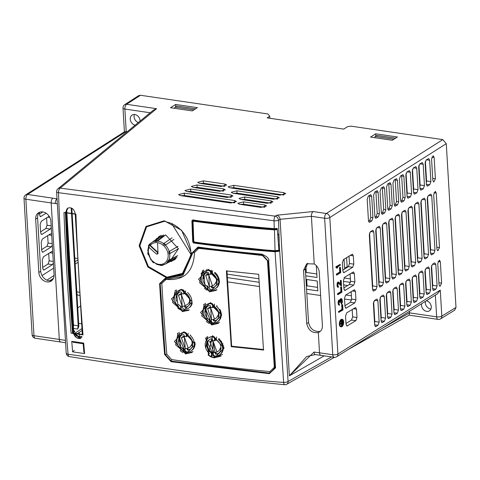 <?xml version="1.0" encoding="UTF-8"?>
<svg xmlns="http://www.w3.org/2000/svg" width="480" height="480" viewBox="0 0 480 480"><rect width="100%" height="100%" fill="white"/><g stroke="black" fill="none" stroke-linecap="round" stroke-linejoin="round"><path stroke-width="0.72" d="M409.464 311.31L409.554 312.864L382.362 328.224M421.638 303.708A5.682 4.554 -122.3 0 0 426.708 311.364A5.682 4.554 -122.3 0 0 429.42 310.83A5.682 4.554 -122.3 0 0 431.022 305.298A5.682 4.554 -122.3 0 0 426.384 300.744M65.34 342.702L35.34 338.25A3.786 1.866 -81.7 0 1 33.978 335.712L25.866 199.218A3.786 1.866 -81.7 0 1 27.57 194.454A3.786 3.048 57.5 0 0 25.746 194.814L124.734 131.646L127.29 131.658M140.034 121.158A5.682 4.554 -122.3 0 0 134.82 114.54A5.682 4.554 -122.3 0 0 132.102 115.074A5.682 4.554 -122.3 0 0 130.506 120.624A5.682 4.554 -122.3 0 0 135.174 125.16M430.536 308.946A5.682 4.554 -122.3 0 0 430.938 308.988A5.682 4.554 57.7 0 1 430.536 308.946A5.682 4.554 57.7 0 1 425.454 301.326A5.682 4.554 -122.3 0 0 430.536 308.946M134.418 114.498A5.682 4.554 -122.3 0 0 138.336 122.556A5.682 4.554 57.7 0 1 134.418 114.498M430.386 251.586L430.638 249.744L427.494 196.794M426.3 182.802L426.552 180.96L425.376 161.22M426.06 291.18L426.312 289.338L425.142 269.598M423.948 255.606L424.2 253.758L421.056 200.814M419.862 186.822L420.114 184.974L418.938 165.24M419.622 295.2L419.874 293.358L418.704 273.618M417.51 259.62L417.762 257.778L414.618 204.834M413.424 190.842L413.676 188.994L412.5 169.254M413.184 299.22L413.436 297.378L412.266 277.638M411.072 263.64L411.324 261.798L408.18 208.854M406.986 194.856L407.238 193.014L406.062 173.274M406.746 303.24L406.998 301.392L405.828 281.652M404.634 267.66L404.886 265.818L401.742 212.868M400.308 307.254L400.56 305.412L399.39 285.672M398.196 271.68L398.448 269.832L395.304 216.888M393.87 311.274L394.122 309.432L392.952 289.692M391.758 275.7L392.01 273.852L388.866 220.908M387.432 315.294L387.684 313.452L386.514 293.712M385.32 279.714L385.572 277.872L382.428 224.928M380.994 319.314L381.246 317.466L380.076 297.726M378.882 283.734L379.134 281.892L375.99 228.948M374.556 323.334L374.814 321.486L373.638 301.746M372.444 287.754L372.696 285.912L369.552 232.962M345.99 323.49L351.492 320.058L352.638 316.878L352.194 309.438M344.934 305.7L350.436 302.268L351.582 299.088L351.138 291.648M343.878 287.91L349.38 284.478L350.526 281.304L350.082 273.864M342.822 270.12L348.324 266.688L349.47 263.514L349.026 256.074M432.498 287.166L432.75 285.318L431.58 265.578M433.38 290.448L435.954 289.134L432.588 288.636M433.506 290.478L432.594 288.768L431.322 267.426L432.474 264.246L434.4 263.04L434.916 262.902L435.828 264.612L437.1 285.96L435.954 289.134M435.354 295.146L436.656 316.854A3.786 1.866 98.3 0 0 438.018 319.392A3.786 3.786 0 0 0 440.55 318.87A3.786 3.036 -121.6 0 0 441.816 316.128L456 307.416L446.274 143.664L442.8 139.626L350.994 126.156L347.55 126.654L343.722 129.108L267.186 117.882L269.736 116.244L267.936 113.97L140.478 95.274L138.642 95.64L124.722 104.664A3.786 3.786 0 0 0 123.006 108.066A3.786 1.284 -3.4 0 0 124.872 109.05A3.786 1.866 -81.7 0 1 126.564 104.292A3.786 3.042 -123 0 0 124.722 104.664M433.836 253.554L434.988 250.38L431.742 195.828L430.83 194.118L428.382 195.462L427.236 198.642L430.482 253.194L431.394 254.904L433.836 253.554L430.47 253.062M429.75 184.77L430.902 181.596L429.63 160.248L428.718 158.538L426.27 159.888L425.124 163.062L426.39 184.41L427.308 186.12L429.75 184.77L426.384 184.278M429.516 293.154L430.662 289.974L429.396 268.632L428.478 266.922L426.036 268.266L424.884 271.44L426.156 292.788L427.068 294.498L429.516 293.154L426.15 292.656M427.404 257.574L428.55 254.4L425.304 199.848L424.392 198.138L421.95 199.482L420.798 202.656L424.044 257.214L424.956 258.918L427.404 257.574L424.032 257.082M423.312 188.79L424.464 185.616L423.192 164.268L422.28 162.558L419.832 163.908L418.686 167.082L419.952 188.43L420.87 190.14L423.312 188.79L419.946 188.298M423.078 297.168L424.224 293.994L422.958 272.646L422.04 270.936L419.598 272.286L418.452 275.46L419.718 296.808L420.63 298.518L423.078 297.168L419.712 296.676M420.966 261.594L422.112 258.414L418.872 203.862L417.954 202.158L415.512 203.502L414.36 206.676L417.606 261.228L418.518 262.938L420.966 261.594L417.594 261.096M416.88 192.81L418.026 189.636L416.754 168.288L415.842 166.578L413.394 167.922L412.248 171.102L413.52 192.444L414.432 194.154L416.88 192.81L413.508 192.318M416.64 301.188L417.786 298.014L416.52 276.666L415.602 274.956L413.16 276.306L412.014 279.48L413.28 300.828L414.192 302.538L416.64 301.188L413.274 300.696M414.528 265.614L415.674 262.434L412.434 207.882L411.516 206.172L409.074 207.522L407.928 210.696L411.168 265.248L412.08 266.958L414.528 265.614L411.156 265.116M410.442 196.83L411.588 193.65L410.316 172.308L409.404 170.598L406.956 171.942L405.81 175.116L407.082 196.464L407.994 198.174L410.442 196.83L407.07 196.332M407.754 306.552L410.202 305.208L411.348 302.034L410.082 280.686L409.164 278.976L406.722 280.32L405.576 283.5L406.842 304.842L407.628 306.522M408.09 269.628L409.236 266.454L405.996 211.902L405.078 210.192L402.636 211.542L401.49 214.716L404.73 269.268L405.642 270.978L408.09 269.628L404.718 269.136M404.004 200.844L405.15 197.67L403.878 176.322L402.966 174.618L400.518 175.962L399.372 179.136L400.644 200.484L401.556 202.194L404.004 200.844L401.826 200.526L402.972 197.352L401.604 175.284M401.316 310.572L403.764 309.228L404.91 306.048L403.644 284.706L402.726 282.996L400.284 284.34L399.138 287.514L400.404 308.862L401.19 310.536M401.652 273.648L402.798 270.474L399.558 215.922L398.64 214.212L396.198 215.556L395.052 218.736L398.292 273.288L399.204 274.998L401.652 273.648L398.28 273.156M397.566 204.864L398.712 201.69L397.44 180.342L396.528 178.632L394.08 179.982L392.934 183.156L394.206 204.504L395.118 206.214L397.566 204.864L395.388 204.546L396.534 201.372L395.166 179.304M394.878 314.592L397.326 313.242L398.472 310.068L397.206 288.72L396.288 287.016L393.846 288.36L392.7 291.534L393.966 312.882L394.752 314.556M395.214 277.668L396.36 274.494L393.12 219.942L392.202 218.232L389.76 219.576L388.614 222.75L391.854 277.302L392.766 279.012L395.214 277.668L391.848 277.17M391.128 208.884L392.274 205.71L391.002 184.362L390.09 182.652L387.642 184.002L386.496 187.176L387.768 208.524L388.68 210.228L391.128 208.884L388.95 208.566L390.096 205.392L388.728 183.324M388.446 318.612L390.888 317.262L392.034 314.088L390.768 292.74L389.85 291.03L387.408 292.38L386.262 295.554L387.528 316.902L388.32 318.576M388.776 281.688L389.922 278.508L386.682 223.956L385.764 222.246L383.322 223.596L382.176 226.77L385.416 281.322L386.328 283.032L388.776 281.688L385.41 281.19M384.69 212.904L385.836 209.724L384.564 188.382L383.652 186.672L381.21 188.016L380.058 191.196L381.33 212.538L382.242 214.248L384.69 212.904L382.512 212.586L383.658 209.406L382.29 187.344M382.008 322.626L384.45 321.282L385.596 318.108L384.33 296.76L383.418 295.05L380.97 296.4L379.824 299.574L381.09 320.922L381.882 322.596M382.338 285.702L383.484 282.528L380.244 227.976L379.326 226.266L376.884 227.616L375.738 230.79L378.978 285.342L379.89 287.052L382.338 285.702L378.972 285.21M378.252 216.924L379.398 213.744L378.132 192.396L377.214 190.692L374.772 192.036L373.62 195.21L374.892 216.558L375.804 218.268L378.252 216.924L376.074 216.6L377.226 213.426L375.852 191.364M375.57 326.646L378.012 325.302L379.158 322.128L377.892 300.78L376.98 299.07L374.532 300.414L373.386 303.594L374.652 324.936L375.444 326.616M375.9 289.722L377.046 286.548L373.806 231.996L372.888 230.286L370.446 231.63L369.3 234.81L372.54 289.362L373.452 291.072L375.9 289.722L372.534 289.23M371.814 220.938L372.96 217.764L371.694 196.416L370.776 194.706L368.334 196.056L367.188 199.23L368.454 220.578L369.366 222.288L371.814 220.938L369.636 220.62L370.788 217.446L369.414 195.378M439.032 284.754L439.968 286.446L441.606 283.146L440.34 261.798L439.404 260.1L437.76 263.406L439.032 284.754M433.674 194.622L436.914 249.174L437.85 250.872L439.494 247.566L436.248 193.014L435.312 191.316L433.674 194.622M431.562 159.042L432.828 180.39L433.764 182.088L435.408 178.782L434.136 157.434L433.2 155.742L431.562 159.042M355.842 320.694L356.988 317.52L356.496 309.216L355.578 307.506L346.698 312.87L345.552 316.05L346.044 324.348L346.956 326.058L355.842 320.694L351.492 320.058M354.786 302.904L355.932 299.73L355.44 291.426L354.522 289.716L345.642 295.086L344.496 298.26L344.988 306.558L345.9 308.268L354.786 302.904L350.436 302.268M353.73 285.114L354.876 281.94L354.378 273.636L353.466 271.932L344.586 277.296L343.434 280.47L343.932 288.774L344.844 290.478L353.73 285.114L349.38 284.478M352.668 267.324L353.814 264.15L353.322 255.852L352.41 254.142L343.524 259.506L342.378 262.68L342.87 270.984L343.788 272.694L352.668 267.324L348.324 266.688M342.282 319.332L341.85 319.266A3.786 1.884 98.5 0 0 341.082 319.452A3.786 1.884 98.5 0 0 339.354 323.484A3.786 1.884 98.5 0 0 340.734 326.76L341.166 326.82A3.786 1.884 98.5 0 0 341.934 326.634A3.786 1.884 98.5 0 0 343.656 322.602A3.786 1.884 98.5 0 0 342.282 319.332A3.786 1.884 98.5 0 0 341.514 319.518A3.786 1.884 98.5 0 0 339.792 323.55A3.786 1.884 98.5 0 0 341.166 326.82M342.636 304.674L341.706 304.92L341.97 309.366L338.604 311.466L338.652 312.36L342.948 310.014L342.636 304.674L342.138 304.98L342.402 309.432L339.036 311.532L339.09 312.42M341.598 298.71L340.692 299.274L340.344 300.57L339.798 299.988L338.976 300.498L338.532 303.084L338.892 304.854L339.594 305.19L338.97 303.27L339.114 301.338L339.852 300.876L340.284 302.448L340.614 302.244L340.746 300.162L341.562 299.502L342.018 301.524L341.658 304.056L342.39 302.058L342.054 299.196L340.908 298.65L339.972 300.078M339.798 299.988L338.544 300.438L338.118 301.932L338.262 304.302L339.258 305.244M339.432 300.828L339.852 302.388L340.284 302.448M341.232 299.556L341.586 301.458L341.226 303.99L341.658 304.056M341.574 286.884L340.65 287.13L340.914 291.576L337.542 293.682L337.596 294.57L338.034 294.636L341.892 292.224L341.574 286.884L341.082 287.196L341.346 291.642L337.98 293.742L338.034 294.636M341.19 280.362L340.776 280.62L341.028 284.772L338.73 282.048L337.908 282.564L337.488 284.058L337.638 286.578L338.202 287.454L338.496 286.656L338.04 286.17L337.914 284.1L338.448 282.996L341.094 285.954L341.508 285.702L341.19 280.362L340.758 280.296L340.344 280.554L340.56 284.178M338.73 282.048L337.476 282.498L337.056 283.992L337.206 286.512L338.202 287.454M338.376 283.044L341.094 285.954M340.416 267.318L339.486 267.564L339.75 272.01L336.384 274.11L336.438 275.004L336.87 275.064L340.734 272.652L340.416 267.318L339.924 267.624L340.188 272.076L336.816 274.176L336.87 275.064M340.236 264.354L335.94 266.7L335.994 267.588L337.056 268.182L337.716 267.774L337.086 267.246L340.29 265.242L340.236 264.354L336.378 266.766L336.426 267.654L337.056 268.182M341.01 326.388A3.408 1.692 98.5 0 0 341.478 326.214A3.408 1.692 98.5 0 0 343.008 322.89M343.002 321.636A3.408 1.692 98.5 0 0 342.006 319.698M341.766 320.406L341.712 322.896L340.296 323.784L340.32 324.138L341.736 323.256L342.066 325.506L341.766 320.406L341.142 320.46L341.28 322.836L339.978 323.646M341.322 323.514L341.442 325.56L341.874 325.626M342.402 320.994L342.396 324.318L342.402 320.994L341.802 321.03M343.038 321.642L342.444 321.678L342.846 321.762L342.918 322.944L342.846 321.762M324.228 355.836L289.374 375.846L314.052 352.068L319.518 352.806L318.312 332.532A8.838 7.086 -122.3 0 0 319.512 331.956A8.838 7.086 -122.3 0 0 322.404 325.602L319.23 272.232A8.838 7.086 -122.3 0 0 314.238 263.97L311.406 216.312L324.642 218.25A3.786 1.284 -3.4 0 0 329.808 217.53L337.914 354.024A3.786 3.03 58 0 1 336.666 356.748L437.43 293.85L440.274 290.124L441.816 316.128A3.786 1.284 176.6 0 1 436.656 316.854L409.554 312.864L409.164 315.102L348.324 349.476M66.204 353.16A3.786 3.786 0 0 0 69.426 356.592L69.426 356.592A3.786 1.866 -81.7 0 1 68.076 354.24A3.786 1.452 175.2 0 1 66.204 353.16L56.616 191.808A3.786 1.11 -2.1 0 0 58.482 192.696L274.038 220.782A3.786 1.122 -1.6 0 0 278.496 220.23L279.33 244.26L278.568 245.82L278.946 251.28L275.076 251.742L283.644 382.41C219.852 378.024 128.25 362.586 68.076 354.24C63.834 304.53 60.636 250.686 58.482 192.696A3.786 1.866 -81.7 0 1 60.18 188.124L275.106 216.144L276.684 215.22L313.098 211.554L326.334 213.492A3.786 1.866 98.3 0 0 324.642 218.25L332.748 354.744A3.786 1.866 98.3 0 0 334.116 357.282A3.786 3.786 0 0 0 336.666 356.748M456 307.416L454.734 310.158L440.55 318.87M175.644 104.448L197.388 107.64L192.288 110.91L170.544 107.724L175.644 104.448L175.782 106.686M375.684 133.8L397.428 136.986L392.322 140.262L370.584 137.07L375.684 133.8L375.816 136.038M230.796 202.986L236.484 201.528L234.624 200.532L184.272 193.146L178.584 194.604L180.444 195.6L230.796 202.986M240.114 204.354L243.66 204.21L243.516 201.84L237.828 203.298L239.694 204.294L260.898 207.402L266.586 205.944L264.72 204.948L264.852 207.156M243.516 201.84L264.72 204.948M244.668 196.98L271.098 200.862L272.964 201.852L267.27 203.31L240.846 199.434L238.98 198.444L244.668 196.98L244.812 199.356L241.266 199.5M227.328 197.454L186.822 191.508L184.956 190.518L190.65 189.054L231.156 195L233.022 195.99L227.328 197.454M219.594 191.292L193.2 187.422L191.334 186.426L197.028 184.968L223.416 188.838L225.282 189.834L219.594 191.292M233.484 193.332L237.03 193.188L236.886 190.818L231.198 192.276L233.064 193.272L273.648 199.224L279.342 197.76L277.476 196.77L277.608 198.978M236.886 190.818L277.476 196.77M220.968 186.468L199.578 183.33L197.712 182.34L203.406 180.876L224.796 184.014L226.662 185.01L220.968 186.468M233.76 185.334L283.854 192.684L285.72 193.674L280.026 195.132L229.932 187.788L228.066 186.792L233.76 185.334L233.898 187.704L230.358 187.848M387.126 303.978L386.76 303.924M80.184 306.3L77.754 307.824M174.624 259.242A14.142 11.34 -122.3 0 0 175.602 258.972M160.782 235.506A14.142 11.34 -122.3 0 0 160.122 236.268M174.786 259.734A14.142 11.34 57.7 0 1 172.044 260.574M157.812 238.02A14.142 11.34 57.7 0 1 159.606 236.028M170.442 261.402A14.898 11.946 -122.3 0 0 172.02 261.318M156.798 238.278A14.898 11.946 -122.3 0 0 156.378 239.112M164.454 221.286L171.534 223.416L191.13 254.808L182.508 273.39L166.956 277.206L148.404 266.532L139.878 245.664L146.586 226.866L164.454 221.286A0.756 0.366 98.4 0 1 164.226 220.764L181.62 230.304L191.502 253.368L183.258 273.6L166.806 277.938L147.846 267.03L139.122 245.694L145.968 226.47L164.226 220.764M314.052 352.068A3.786 1.674 96.8 0 0 315.312 354.594L306.624 356.544L289.374 375.846L280.074 219.306L278.496 220.23A3.786 2.94 -120.3 0 0 275.106 216.144A3.786 1.272 93.9 0 0 274.038 220.782L274.266 228.654L277.236 228.45L276.726 228.858L277.236 228.45L277.686 233.934L278.76 234.774L279.174 241.56M278.34 250.722L275.22 251.112L275.076 251.742C250.098 249.96 222.948 247.038 193.632 242.994L192.714 241.914A1637.514 776.232 -82.2 0 1 191.91 220.746L192.774 219.906C210.354 222.678 237.522 225.594 274.266 228.654L274.404 229.008L276.726 228.858M83.316 343.668L83.7 343.092A1637.514 806.124 98.3 0 0 84.606 353.604L72.642 351.852A1637.514 806.508 -81.7 0 1 71.742 341.34L73.53 342.228M171.102 361.704L164.616 354.474A1637.514 799.398 -81.8 0 1 159.612 283.644L165.486 278.07L182.64 274.734L192.27 252.744L198 247.014C214.494 249.384 235.776 251.766 261.84 254.166C267.264 256.548 269.55 258.9 268.698 261.234L275.55 367.848L269.346 373.68L171.102 361.704L171.18 361.116L165.186 354.462L160.182 283.638L165.6 278.502L183.054 275.112L192.84 252.744L198.132 247.464C214.632 249.834 235.92 252.216 261.996 254.616L267.612 260.544L274.452 367.068L273.738 369.792M63.972 212.52L75.93 214.272A1637.514 806.124 98.3 0 0 83.022 334.902L71.064 333.144A1637.514 806.508 -81.7 0 1 63.972 212.52A1.26 0.384 -2.1 0 0 65.7 212.328L67.302 208.434M80.436 338.52L72.786 332.856L65.7 212.328L66.306 211.944L73.464 332.43A5.682 4.554 -122.3 0 0 80.046 338.472M67.212 208.722A5.682 4.554 -122.3 0 0 66.306 211.944M79.392 338.532L81.87 336.972M77.382 338.112L80.148 336.366L82.014 336.636M74.262 350.382L72.642 351.852M83.892 352.266L83.16 343.734L73.17 342.276M84.048 351.816L84.606 353.604M214.908 339.708L217.44 340.644M211.02 340.848L212.448 340.014M220.944 347.13L218.898 350.802L217.482 351.696M213.264 306.852L218.358 312.144L218.514 314.508L216.45 317.898L214.968 318.834M211.32 273.612L216.366 278.946L216.498 281.328L214.32 284.79M187.002 335.916A6.312 5.064 57.7 0 1 187.404 336.048A6.312 5.064 -122.3 0 1 190.314 338.136L191.982 341.25L192.168 343.596L190.188 346.938M183.558 351.384L187.602 352.794L192.222 352.248M179.148 332.37L181.02 349.53M176.334 289.836L178.11 307.416M181.146 306.15A2.022 1.62 57.7 0 1 181.314 307.662L180.84 309.318L184.434 310.494L189.246 309.864M211.92 355.188L216.258 356.694L220.806 356.16M207.696 336.342L205.74 347.988M209.79 322.53L213.738 323.832L218.448 323.232M205.452 303.294L207.174 320.688M207.774 289.476L211.608 290.724L216.474 290.052M203.598 270.006L205.116 287.61M222.918 343.716L222.504 343.974M221.52 341.298L221.22 341.49M223.65 345.714L223.086 346.068M216.534 339.648L216.03 339.966M216.33 338.088L215.19 338.808M223.95 347.022L223.248 347.466M220.938 348.924L220.308 349.32M214.65 340.836L214.548 339.09A2.022 1.62 -122.3 0 0 212.532 336.924L213.168 336.522A2.022 1.62 57.7 0 1 215.184 338.688L215.286 340.434L214.65 340.836A6.312 5.064 -122.3 0 0 213.558 340.56A6.312 5.064 -122.3 0 0 212.478 340.518L212.4 339.288A0.504 0.402 57.7 0 0 211.842 338.748A8.208 6.582 57.7 0 0 209.526 339.546A8.208 6.582 57.7 0 0 210.618 352.53L211.254 352.128A8.208 6.582 57.7 0 1 209.856 339.36M213.912 352.638L216.984 352.014L212.988 340.914L209.922 341.538L213.912 352.638M218.598 353.214A8.208 6.582 57.7 0 1 216.612 353.826A0.504 0.402 -122.3 0 1 216.054 353.286L216.006 352.506M216.648 336.978L216.336 338.07A2.022 1.62 -122.3 0 0 217.2 340.446A8.208 6.582 57.7 0 1 218.286 353.43A8.208 6.582 57.7 0 1 215.976 354.228A0.504 0.402 57.7 0 1 215.412 353.688L215.352 352.656M213.186 352.518L213.27 353.886A2.022 1.62 -122.3 0 0 215.286 356.052A10.098 8.1 -122.3 0 0 219.3 355.032L219.936 354.63A10.098 8.1 -122.3 0 0 219.072 339.048L219.246 338.778M213.168 336.522A10.098 8.1 -122.3 0 0 209.154 337.542L208.518 337.944A10.098 8.1 -122.3 0 0 209.382 353.526L208.53 354.84L206.532 337.008M211.11 356.49L211.644 356.154L212.118 354.504A2.022 1.62 57.7 0 0 211.254 352.128M212.532 336.924A10.098 8.1 -122.3 0 0 208.518 337.944M209.064 355.29A11.994 9.618 -122.3 0 0 211.002 356.556L211.482 354.906A2.022 1.62 -122.3 0 0 210.618 352.53M219.3 355.032A10.098 8.1 -122.3 0 0 218.436 339.45L219 338.568M211.002 356.556L214.728 357.66L221.028 356.154M204.426 303.858L201.726 315.9L212.208 324.798L218.358 323.4M202.74 270.462L199.632 282.6L210.078 291.696L216.06 290.412M175.482 290.286L172.53 302.328L182.904 311.466L188.67 310.32M226.746 270.714L231.57 346.41L263.79 349.752M178.104 332.94L175.644 344.868L186.072 353.76L192.036 352.482M182.748 347.784A8.208 6.582 -122.3 0 0 182.988 347.976A2.022 1.62 57.7 0 1 183.852 350.352L183.378 352.008L182.736 352.41A11.994 9.618 57.7 0 1 180.264 350.7L181.116 349.38A10.098 8.1 57.7 0 1 180.252 333.798A10.098 8.1 57.7 0 1 184.266 332.778L184.902 332.376A2.022 1.62 57.7 0 1 186.918 334.542L187.02 336.288L186.384 336.69L186.282 334.944A2.022 1.62 -122.3 0 0 184.266 332.778M187.746 348.456L187.77 348.834A0.756 0.606 -122.3 0 0 188.64 349.638A8.208 6.582 -122.3 0 0 190.332 349.068M194.874 342.252A10.098 8.1 57.7 0 1 191.67 350.478L191.034 350.88A10.098 8.1 57.7 0 1 187.02 351.906A2.022 1.62 -122.3 0 1 185.004 349.74L184.944 348.708M181.59 335.214A8.208 6.582 -122.3 0 0 179.304 341.742M180.252 333.798L180.888 333.396A10.098 8.1 57.7 0 1 184.902 332.376M188.64 349.638L187.998 350.04A8.208 6.582 -122.3 0 0 190.02 349.284A8.208 6.582 -122.3 0 0 188.934 336.3A2.022 1.62 -122.3 0 1 188.07 333.924L188.25 333.306M187.998 350.04A0.756 0.606 57.7 0 1 187.128 349.236L187.098 348.678M190.422 334.908L190.17 335.304A10.098 8.1 57.7 0 1 191.034 350.88M186.384 336.69A6.312 5.064 57.7 0 0 185.292 336.414A6.312 5.064 57.7 0 0 184.212 336.372L184.152 335.448A0.756 0.606 57.7 0 0 183.282 334.638A8.208 6.582 -122.3 0 0 181.26 335.4A8.208 6.582 -122.3 0 0 182.352 348.384L182.988 347.976M182.736 352.41L183.216 350.76A2.022 1.62 -122.3 0 0 182.352 348.384M190.17 335.304L190.572 335.046M184.338 337.014L181.314 337.608L185.256 348.738L188.274 348.144L184.338 337.014M184.182 335.934L182.304 336.984M208.506 273.672L207.612 274.098M210.48 306.876A6.312 5.064 -122.3 0 0 209.586 307.302L208.512 307.98M185.472 305.622L187.494 304.344A6.312 5.064 -122.3 0 0 189.522 300.972A6.312 5.064 -122.3 0 0 189.384 298.602A6.312 5.064 -122.3 0 0 184.866 293.352A6.312 5.064 -122.3 0 0 184.464 293.22M181.65 293.244A6.312 5.064 -122.3 0 0 180.756 293.664L178.392 295.158L182.172 306.39L185.208 305.79L181.428 294.558L178.392 295.158M212.388 271.668L211.248 272.388M216.99 282.516L215.844 283.242M217.02 280.998L216.498 281.328M212.592 273.234L211.776 273.75M210.702 274.428L210.6 272.682A2.022 1.62 -122.3 0 0 208.584 270.51L209.226 270.108A2.022 1.62 57.7 0 1 211.236 272.28L211.344 274.026L210.702 274.428A6.312 5.064 -122.3 0 0 209.61 274.146A6.312 5.064 -122.3 0 0 208.53 274.11L208.458 272.874A0.504 0.402 57.7 0 0 207.894 272.334A8.208 6.582 57.7 0 0 205.584 273.138A8.208 6.582 57.7 0 0 206.67 286.116L207.15 285.816M209.388 286.59L212.478 285.954L208.74 274.698L205.65 275.334L209.388 286.59L208.764 274.692L209.412 286.59M210.672 307.926L207.594 308.556L211.458 319.734L214.536 319.104L210.672 307.926M212.676 307.632L212.574 305.886A2.022 1.62 -122.3 0 0 210.558 303.72L211.194 303.312A2.022 1.62 57.7 0 1 213.21 305.484L213.318 307.23L212.676 307.632A6.312 5.064 -122.3 0 0 211.584 307.356A6.312 5.064 -122.3 0 0 210.504 307.314L210.432 306.084A0.504 0.402 57.7 0 0 209.868 305.544A8.208 6.582 57.7 0 0 207.558 306.342A8.208 6.582 57.7 0 0 208.644 319.32L209.214 318.966M214.596 304.056L214.362 304.866A2.022 1.62 -122.3 0 0 215.226 307.242A8.208 6.582 57.7 0 1 216.318 320.22A8.208 6.582 57.7 0 1 214.002 321.024A0.504 0.402 57.7 0 1 213.438 320.484L213.39 319.632M211.242 319.716L211.296 320.682A2.022 1.62 -122.3 0 0 213.312 322.848A10.098 8.1 -122.3 0 0 217.326 321.822A10.098 8.1 -122.3 0 0 216.462 306.24L216.84 305.652M210.558 303.72A10.098 8.1 -122.3 0 0 206.544 304.74A10.098 8.1 -122.3 0 0 207.408 320.322L206.562 321.642A11.994 9.618 -122.3 0 0 209.034 323.352L209.508 321.696A2.022 1.62 -122.3 0 0 208.644 319.32M216.63 320.01A8.208 6.582 57.7 0 1 214.638 320.622A0.504 0.402 -122.3 0 1 214.08 320.082L214.038 319.404M217.326 321.822L217.962 321.42A10.098 8.1 -122.3 0 0 219.87 309.33M205.524 312.102A8.208 6.582 57.7 0 1 207.882 306.15M211.194 303.312A10.098 8.1 -122.3 0 0 207.18 304.338L206.544 304.74M209.034 323.352L209.67 322.95L210.144 321.294A2.022 1.62 57.7 0 0 209.514 319.128M216.462 306.24L217.074 305.856M218.436 339.45L219.072 339.048M181.728 290.082A2.022 1.62 -122.3 0 1 183.744 292.254L183.846 294L184.488 293.598L184.38 291.846A2.022 1.62 57.7 0 0 182.37 289.68A10.098 8.1 57.7 0 0 178.35 290.706L177.714 291.108A10.098 8.1 57.7 0 1 181.728 290.082L182.37 289.68M183.846 294A6.312 5.064 -122.3 0 0 182.754 293.718A6.312 5.064 -122.3 0 0 181.674 293.682L181.62 292.752A0.756 0.606 57.7 0 0 180.75 291.948A8.208 6.582 -122.3 0 0 178.728 292.71A8.208 6.582 -122.3 0 0 176.634 301.338M184.566 306.126L184.59 306.54A0.756 0.606 57.7 0 0 185.46 307.35A8.208 6.582 -122.3 0 0 187.488 306.588A8.208 6.582 -122.3 0 0 186.396 293.61A2.022 1.62 -122.3 0 1 185.532 291.234L185.622 290.922M187.686 292.524L187.632 292.608A10.098 8.1 57.7 0 1 188.496 308.19A10.098 8.1 57.7 0 1 184.482 309.216A2.022 1.62 -122.3 0 1 182.466 307.044L182.43 306.426M178.5 304.44A8.208 6.582 -122.3 0 0 179.814 305.688L179.964 305.598M177.714 291.108A10.098 8.1 57.7 0 0 178.578 306.69L177.732 308.01A11.994 9.618 -122.3 0 0 180.204 309.714L180.678 308.064A2.022 1.62 -122.3 0 0 179.814 305.688M185.208 305.796L185.232 306.138A0.756 0.606 -122.3 0 0 186.102 306.948A8.208 6.582 -122.3 0 0 187.8 306.378M192.24 303.174A10.098 8.1 57.7 0 1 189.132 307.788L188.496 308.19M179.052 292.518A8.208 6.582 -122.3 0 0 176.676 297.294M180.84 309.318L180.204 309.714M184.386 291.966L185.526 291.246M188.898 302.868L190.134 302.082M189.522 300.972L190.164 300.564M189.384 298.602L189.726 298.38M184.866 293.352L185.736 292.806M212.652 270.744L212.388 271.662A2.022 1.62 -122.3 0 0 213.252 274.038A8.208 6.582 57.7 0 1 214.344 287.016A8.208 6.582 57.7 0 1 212.028 287.82A0.504 0.402 57.7 0 1 211.47 287.28L211.416 286.446M209.268 286.578L209.322 287.472A2.022 1.62 -122.3 0 0 211.338 289.644A10.098 8.1 -122.3 0 0 215.352 288.618A10.098 8.1 -122.3 0 0 214.488 273.036L214.926 272.364M208.584 270.51A10.098 8.1 -122.3 0 0 204.57 271.536A10.098 8.1 -122.3 0 0 205.434 287.118L204.588 288.438A11.994 9.618 -122.3 0 0 207.06 290.148L207.534 288.492A2.022 1.62 -122.3 0 0 206.67 286.116M214.656 286.806A8.208 6.582 57.7 0 1 212.67 287.412A0.504 0.402 -122.3 0 1 212.106 286.872L212.064 286.194M215.352 288.618L215.994 288.216A10.098 8.1 -122.3 0 0 215.13 272.634L215.166 272.58M203.544 278.82A8.208 6.582 57.7 0 1 205.908 272.946M209.226 270.108A10.098 8.1 -122.3 0 0 205.212 271.134L204.57 271.536M207.06 290.148L207.696 289.74L208.176 288.09A2.022 1.62 57.7 0 0 207.702 286.098M214.488 273.036L215.13 272.634M214.356 304.878L213.216 305.598M214.56 306.444L213.708 306.984M221.58 314.07L221.274 314.262M218.964 315.72L217.884 316.404M218.994 314.202L218.514 314.508M187.404 336.048L188.268 335.502M186.924 334.656L188.064 333.936M191.574 345.468L192.672 344.778M192.168 343.596L192.702 343.26M231.738 346.206L263.46 349.506M231.648 346.362L226.92 270.6M164.616 354.474L166.818 354.18M196.44 248.754L198.828 248.298L262.548 255.438M261.84 254.166L268.254 261.108L275.106 367.71L269.346 373.68M171.696 359.586L171.18 361.116L269.61 373.104L269.976 371.556M275.55 367.848L274.452 367.068M163.62 279.75L183.384 276.468M278.46 250.74L278.946 251.28M79.026 323.418L81.468 323.778M307.71 263.25L305.376 269.142L308.544 322.506C310.056 328.824 313.824 331.8 319.854 331.44A8.838 7.086 -122.3 0 0 320.406 331.26M318.312 332.532C312.294 333.324 308.436 330.366 306.726 323.658L303.552 270.294L306.726 263.76L314.238 263.97M442.8 139.626L326.334 213.492A3.786 3.018 57.6 0 1 329.808 217.53L446.274 143.664M279.276 244.404L288.078 381.486A3.786 1.44 174.7 0 1 283.644 382.41A3.786 1.272 94 0 0 284.64 384.726A3.786 3.786 0 0 0 286.77 384.246A3.786 2.952 -119.5 0 0 288.078 381.486L331.578 356.91M275.22 251.112C250.272 249.33 223.152 246.42 193.854 242.37L193.392 241.83L192.606 220.674L193.044 220.242C210.63 223.014 237.768 225.924 274.47 228.978M191.91 220.746L192.606 220.674L193.044 220.242L192.774 219.906M193.632 242.994L193.854 242.37M193.392 241.83L192.72 241.914M279.33 244.26L278.484 244.554M277.728 234.42L278.76 234.774M140.478 95.274L126.564 104.292L156.582 108.696L60.18 188.124A3.786 3.216 -129.5 0 0 57.996 188.748A3.786 3.786 0 0 0 56.616 191.808M156.582 108.696L153.498 110.064L57.996 188.748M73.488 332.706L74.808 331.638L73.632 330.102L66.504 210.12M74.022 331.518L74.808 331.638L74.394 331.788M73.752 333.966L81.852 328.662M71.844 208.41L78.858 326.46L77.658 329.076L78.198 325.812L71.202 208.11M66.69 209.604L73.554 325.128L78.198 325.812M73.476 327.522L73.554 325.128M57.066 203.772L51.192 202.932L59.298 339.426L33.978 335.712A3.786 1.284 176.6 0 1 32.112 334.728A3.786 3.786 0 0 0 35.34 338.25M50.886 221.346A8.838 7.086 -122.3 0 0 46.38 213.402A8.838 7.086 -122.3 0 0 38.556 212.754A8.838 7.086 -122.3 0 0 35.664 219.108L38.832 272.478A8.838 7.086 -122.3 0 0 43.338 280.422A8.838 7.086 -122.3 0 0 51.162 281.07A8.838 7.086 -122.3 0 0 54.054 274.71L50.886 221.346M39.576 212.244A8.838 7.086 -122.3 0 0 37.578 217.902L40.746 271.272A8.838 7.086 -122.3 0 0 52.056 280.368M42.018 275.574L53.664 268.14M74.796 258.06L77.232 258.414M46.938 280.146L54.066 275.478M75.018 261.762L77.328 260.244M52.302 245.19L51.318 246.864L43.098 252.108L42.594 252.252L41.694 250.542L41.202 242.244L42.324 239.064L50.544 233.814L51.648 234.162M51.246 227.4L50.262 229.074L42.042 234.318L41.538 234.462L40.638 232.752L40.146 224.454L41.268 221.274L49.14 216.252M46.14 213.24L40.482 216.672L39.582 214.968L39.426 212.394M53.358 262.98L52.38 264.648L44.154 269.898L43.65 270.042L42.75 268.332L42.258 260.028L43.38 256.854L51.6 251.604L52.704 251.952M47.658 235.662L48.096 243.048L52.212 243.648M41.64 249.624L46.974 246.222L48.096 243.048M46.602 217.872L47.04 225.258L51.15 225.858M40.584 231.84L45.918 228.438L47.04 225.258M42.84 211.932L39.528 214.05M48.714 253.446L49.152 260.832L53.268 261.438M42.696 267.414L48.03 264.012L49.152 260.832M269.736 116.244L269.856 118.272M49.764 280.764L53.454 278.346M75.156 264.132L77.46 262.626M74.442 335.484L81.996 330.534M180.87 195.66L184.416 195.516L234.336 202.842M243.66 204.21L264.438 207.258M187.248 191.574L190.788 191.43L230.874 197.31M244.812 199.356L270.816 203.172M200.004 183.396L203.544 183.252L224.514 186.324M233.898 187.704L283.572 194.988M193.626 187.482L197.166 187.338L223.134 191.148M237.03 193.188L277.194 199.08M400.746 201.204L401.826 200.526M394.308 205.218L395.388 204.546M387.87 209.238L388.95 208.566M381.432 213.258L382.512 212.586M374.994 217.278L376.074 216.6M368.556 221.298L369.636 220.62M341.532 319.872A3.408 1.692 -81.5 0 1 342.228 319.704A3.408 1.692 -81.5 0 1 343.464 322.65A3.408 1.692 -81.5 0 1 341.916 326.28A3.408 1.692 -81.5 0 1 341.22 326.448A3.408 1.692 -81.5 0 1 339.984 323.502A3.408 1.692 -81.5 0 1 341.532 319.872M339.984 324.09L340.32 324.138M339.978 323.736L340.296 323.784M341.28 322.836L341.712 322.896M341.142 320.46L341.574 320.526M341.994 324.258L342.396 324.318M341.802 321.054L342.21 321.114M342.516 322.884L342.918 322.944M338.604 311.466L339.036 311.532M341.97 309.366L342.402 309.432M341.706 304.92L342.138 304.98M341.184 303.246L341.616 303.312M341.34 302.994L341.772 303.06M341.484 302.598L341.916 302.664M341.55 302.25L341.982 302.316M341.586 301.458L342.018 301.524M341.532 300.57L341.97 300.63M341.406 299.88L341.844 299.94M341.31 299.634L341.742 299.7M339.816 301.794L340.248 301.86M339.6 301.008L340.032 301.074M339.456 300.816L339.852 300.876M338.46 304.794L338.892 304.854M338.262 304.302L338.694 304.368M338.118 303.318L338.55 303.378M338.1 303.018L338.532 303.084M338.118 301.932L338.556 301.992M338.25 301.236L338.682 301.296M338.544 300.438L338.976 300.498M338.862 300.084L339.294 300.15M339.03 299.982L339.462 300.042M340.032 299.658L340.464 299.724M340.26 299.208L340.692 299.274M340.578 298.86L341.016 298.92M340.908 298.65L341.34 298.716M337.542 293.682L337.98 293.742M340.914 291.576L341.346 291.642M340.65 287.13L341.082 287.196M338.394 283.032L338.796 283.086M337.404 287.004L337.836 287.07M337.206 286.512L337.638 286.578M337.062 285.528L337.494 285.594M337.026 284.934L337.458 285M337.056 283.992L337.488 284.058M337.182 283.296L337.62 283.362M337.476 282.498L337.908 282.564M337.8 282.144L338.232 282.21M337.962 282.042L338.394 282.108M340.344 280.554L340.776 280.62M336.384 274.11L336.816 274.176M339.75 272.01L340.188 272.076M339.486 267.564L339.924 267.624M335.94 266.7L336.378 266.766M335.994 267.588L336.426 267.654M81.018 338.1L73.164 332.544A1635.498 805.488 -81.7 0 1 66.084 212.16L67.926 208.092M222.594 354.42L214.65 357.576L205.398 337.956M193.008 351.582L186.042 353.682L177.378 333.48M219.66 322.134L212.136 324.756L203.676 304.416M216.948 289.662L210.006 291.69L199.626 282.726L202.542 270.582M189.216 309.894L182.88 311.436L172.554 302.418L175.332 290.376M263.532 349.668L231.444 346.338L226.656 271.344M155.94 239.442L165.792 235.032L178.458 248.736L169.536 261.87M213.3 340.608L209.412 341.922M210.984 307.662L207.306 308.754M209.058 274.47L205.644 275.34L207.612 274.092M181.788 294.306L178.452 295.122M184.692 336.714L181.062 337.782M75.228 213.948L82.308 334.428L72.528 332.994A1636.758 806.106 -81.7 0 1 65.442 212.514L75.228 213.948M213.018 340.938L212.82 352.404L215.046 352.692L213.018 340.938M210.696 307.938L211.482 319.752L210.696 307.938M181.434 294.558L182.178 306.396L181.434 294.558M184.344 337.038L185.268 348.762L184.344 337.038M161.826 283.47A1636.254 798.57 98.2 0 0 166.824 354.264L171.588 359.568C207.918 365.004 240.708 369 269.952 371.556L274.314 367.266L267.468 260.7L262.5 255.522L198.696 248.376L194.49 252.576C193.512 271.962 184.056 280.902 166.134 279.384L161.826 283.47M183.948 331.746L195.228 344.364L185.7 354.03L174.414 341.424L183.948 331.746M210.36 302.61L221.706 315.192L211.854 325.056L200.55 312.456L210.36 302.61M208.494 269.322L219.702 281.982L209.718 291.936L198.552 279.252L208.494 269.322M181.116 289.218L192.228 301.938L182.532 311.718L171.414 299.004L181.116 289.218M226.404 270.96L258.672 274.29L263.502 350.028L231.234 346.68L226.404 270.96M214.374 357.936L210.702 356.796L208.158 355.134L212.622 335.652L224.094 348.156L214.374 357.936M414.996 217.374L415.362 217.428L415.494 219.834L415.14 219.78M348.102 266.826L347.154 266.688L346.614 257.58M418.68 166.746L419.034 166.8M428.832 219.408L428.466 219.354M422.1 218.418L421.734 218.364M402.174 220.2L401.808 220.146M395.442 219.21L395.076 219.156M212.04 271.89L211.608 271.824L211.512 270.174M227.094 274.098L258.894 278.766M317.604 287.376L307.062 285.828L306.684 279.492M316.812 273.978L306.264 272.43L305.88 265.914M350.304 292.176L351.18 292.302M386.376 297.468L386.742 297.522M393.108 298.452L393.474 298.506M406.152 287.082L405.786 287.028M372.474 282.144L372.108 282.09M350.382 278.904L343.98 277.962M345.528 268.434L344.598 268.296L344.058 259.176M425.124 162.432L425.454 162.48M418.686 166.506L419.016 166.554M402.384 223.704L402.018 223.65M395.646 222.714L395.28 222.66M388.758 225.228L389.124 225.282M395.496 226.218L395.862 226.272M402.228 227.208L402.594 227.262M418.8 168.978L419.166 169.032M412.32 172.26L412.686 172.314M419.052 173.244L419.418 173.298M422.31 221.922L421.944 221.868M415.572 220.932L415.206 220.884M422.562 226.194L422.196 226.14M415.824 225.204L415.458 225.15M316.314 265.662L317.016 277.482L305.772 275.832M406.356 290.586L405.99 290.532M399.624 289.602L399.258 289.548M372.684 285.648L372.318 285.594M350.472 282.39L343.488 281.364M431.826 269.754L431.46 269.7M343.704 284.922L347.724 285.51M392.73 292.116L393.096 292.17M399.468 293.106L399.834 293.16M351.384 295.806L345.792 294.984M200.442 277.896L201.246 278.01M227.502 281.862L259.308 286.53M306.822 293.502L320.616 295.524M344.538 299.034L351.546 300.06M373.374 303.264L373.734 303.318M206.82 269.25L206.886 270.378M207.018 272.508L207.126 274.404M259.08 282.264L227.274 277.596M305.988 279.39L317.232 281.04L317.814 290.88L306.57 289.23M424.938 272.268L425.304 272.322M431.67 273.258L432.036 273.312M202.308 273.936L201.042 273.75M203.634 269.988L203.76 272.142M211.608 271.824L211.218 272.076M307.062 285.828L306.39 286.254M379.824 299.61L380.172 299.388M386.484 299.268L386.85 299.322M393.216 300.258L393.582 300.312M201.21 273.312L203.736 271.722M428.61 221.754L428.976 221.808M419.094 167.862L418.722 167.688M425.742 173.49A2.526 1.242 98.3 0 0 426.156 174.33M425.742 167.316A2.526 1.242 98.3 0 0 425.454 168.594M422.316 228.168L422.682 228.222M415.68 228.834L416.028 228.612M306.264 272.43L305.598 272.85M380.076 303.876L380.43 303.654M386.736 303.54L387.102 303.594M174.504 108.3L175.158 107.082L193.962 109.836M195.6 108.786L176.82 106.032L175.158 107.082M395.634 138.138L376.854 135.378L375.198 136.428L393.996 139.188M374.544 137.652L375.198 136.428M347.154 266.688L344.598 268.296M429.126 230.418A2.526 1.242 98.3 0 0 429.54 231.252M429.12 224.244A2.526 1.242 98.3 0 0 428.838 225.522M408.81 219.48L408.462 219.702M422.238 220.752L421.866 220.578M193.59 241.038L192.798 221.742L193.302 220.74L193.914 220.614C226.122 224.97 252.966 227.844 274.446 229.236L276.006 228.984M275.232 251.01L275.034 250.686L278.874 250.236L278.442 250.644L275.232 251.01C250.776 249.27 223.95 246.396 194.748 242.382L193.782 241.248L193.056 221.862L193.698 221.232C225.918 225.582 252.792 228.462 274.308 229.86L277.338 229.638L278.874 250.236L278.442 250.644M276.78 229.098L277.338 229.638M194.472 242.058C223.692 246.072 250.542 248.946 275.034 250.686L274.446 229.236M76.938 294.108A5.052 2.49 98.3 0 0 78.198 295.182L79.434 295.362M165.552 234.996L156.966 241.506A12.486 10.014 -122.3 0 0 155.04 241.596L155.28 240.846L163.584 234.936M155.064 241.254A12.684 10.17 -122.3 0 0 151.506 242.808L149.982 244.29L150.318 245.352A158.058 89.142 32.7 0 0 157.626 252.036L157.242 252.276A158.814 89.568 -147.3 0 1 149.7 245.376L149.364 244.314L148.296 245.976L148.674 246.966A158.814 88.236 32.8 0 0 156.222 253.866L156.792 254.142L157.644 253.65L156.792 254.142M157.242 252.276L157.644 253.65M149.448 244.23L152.502 242.052M147.888 252.72L147.888 252.72A12.486 10.014 -122.3 0 0 148.356 254.892L148.356 254.892M152.232 261.414L152.124 261.252A12.486 10.014 -122.3 0 0 153.822 262.728L153.822 262.728M160.128 265.146L160.59 265.446L160.128 265.146A12.486 10.014 -122.3 0 0 162.048 265.056L162.522 265.356L162.048 265.056M176.886 257.298L167.964 262.248L167.202 262.11A12.486 10.014 -122.3 0 0 168.228 260.508L177.714 255.642M178.458 248.724L169.206 253.932A12.486 10.014 -122.3 0 0 168.732 251.76L177.936 246.354M173.904 239.424L164.964 245.394A12.486 10.014 -122.3 0 0 163.272 243.924L172.098 237.798M156.966 241.506L157.212 240.756L165.45 234.984M163.506 264.81L162.522 265.356M177.672 255.756L168.996 260.64L168.228 260.508M177.948 246.39L168.732 251.76M164.964 245.394L173.886 239.406M158.04 253.644A158.07 77.85 -81.7 0 1 158.028 253.422L157.626 252.036M158.028 253.422L157.176 253.902L158.028 253.422M57.132 198.828L27.57 194.454L126.216 131.496L124.872 109.05L150.21 112.776M374.13 316.086L374.478 315.888M380.586 312.378L380.934 312.18M387.042 308.67L387.39 308.472M393.498 304.968L393.846 304.764M399.954 301.26L400.302 301.056M406.41 297.552L406.758 297.348M412.866 293.844L413.214 293.64M419.322 290.136L419.67 289.932M425.778 286.428L426.126 286.224M434.022 290.34L433.056 290.196M437.1 285.96L432.75 285.318M435.828 264.612L432.642 264.144M315.312 354.594L320.88 355.344A3.786 1.866 98.3 0 1 319.518 352.806L332.748 354.744A3.786 1.284 -3.4 0 0 337.914 354.024L440.274 290.124M166.806 277.938A0.756 0.372 -82 0 1 166.956 277.206M71.742 341.34L83.7 343.092M71.064 333.144A1.26 0.468 -4.6 0 0 72.786 332.856L73.464 332.43M75.93 214.272A1.26 0.384 177.9 0 1 75.306 213.972L82.398 334.554A1.26 0.468 175.4 0 0 83.022 334.902M216.054 353.286L215.412 353.688M216.612 353.826L215.976 354.228M211.482 354.906L212.118 354.504M214.548 339.09L215.184 338.688M187.77 348.834L187.128 349.236M214.08 320.082L213.438 320.484M214.638 320.622L214.002 321.024M209.508 321.696L210.144 321.294M212.574 305.886L213.21 305.484M185.232 306.138L184.59 306.54M186.102 306.948L185.46 307.35M180.678 308.064L181.314 307.662M183.744 292.254L184.38 291.846M212.106 286.872L211.47 287.28M212.67 287.412L212.028 287.82M207.534 288.492L208.176 288.09M210.6 272.682L211.236 272.28M186.282 334.944L186.918 334.542M183.216 350.76L183.852 350.352M159.612 283.644L161.82 283.41M165.486 278.07L166.266 279.306M192.27 252.744L194.484 252.534M198 247.014L198.828 248.298M268.698 261.234L267.612 260.544M305.376 269.142L303.552 270.294M308.544 322.506L306.726 323.658M276.684 215.22A3.786 2.94 59.7 0 1 280.074 219.306L311.406 216.312A3.786 1.866 98.3 0 1 313.098 211.554M75.87 334.548L76.032 337.29M73.536 328.47L77.658 329.076M65.154 340.368L59.298 339.426A3.786 1.866 -81.7 0 0 60.666 341.964M52.89 198.168A3.786 1.866 -81.7 0 0 51.192 202.932L25.866 199.218A3.786 1.284 176.6 0 1 24 198.234L32.112 334.728M37.578 217.902L35.664 219.108M55.284 203.574A3.786 1.998 -80.5 0 1 56.88 199.002M48.816 234.924L51.714 235.35M46.974 246.222L51.318 246.864M42.15 251.97L43.098 252.108M47.76 217.134L49.824 217.434M45.918 228.438L50.262 229.074M41.094 234.18L42.042 234.318M40.038 216.39L40.986 216.528M49.872 252.708L52.77 253.134M48.03 264.012L52.38 264.648M43.206 269.76L44.154 269.898M40.746 271.272L38.832 272.478M184.416 195.516L184.272 193.146M234.75 202.74L234.624 200.532M190.788 191.43L190.65 189.054M231.288 197.208L231.156 195M271.098 200.862L271.23 203.064M203.544 183.252L203.406 180.876M224.928 186.222L224.796 184.014M283.854 192.684L283.986 194.886M197.166 187.338L197.028 184.968M223.548 191.046L223.416 188.838M431.91 254.76L430.944 254.622M434.988 250.38L430.638 249.744M431.742 195.828L428.556 195.36M427.824 185.976L426.858 185.838M430.902 181.596L426.552 180.96M429.63 160.248L426.438 159.78M427.584 294.354L426.618 294.216M430.662 289.974L426.312 289.338M429.396 268.632L426.204 268.164M425.472 258.78L424.506 258.636M428.55 254.4L424.2 253.758M425.304 199.848L422.118 199.38M421.386 189.996L420.42 189.852M424.464 185.616L420.114 184.974M423.192 164.268L420 163.8M421.146 298.374L420.18 298.236M424.224 293.994L419.874 293.358M422.958 272.646L419.766 272.178M419.034 262.8L418.068 262.656M422.112 258.414L417.762 257.778M418.872 203.862L415.68 203.394M414.948 194.016L413.982 193.872M418.026 189.636L413.676 188.994M416.754 168.288L413.562 167.82M414.708 302.394L413.742 302.25M417.786 298.014L413.436 297.378M416.52 276.666L413.328 276.198M412.596 266.814L411.63 266.676M415.674 262.434L411.324 261.798M412.434 207.882L409.242 207.414M408.51 198.036L407.544 197.892M411.588 193.65L407.238 193.014M410.316 172.308L407.13 171.84M408.27 306.414L407.304 306.27M410.202 305.208L406.836 304.716M411.348 302.034L406.998 301.392M410.082 280.686L406.89 280.218M406.158 270.834L405.192 270.696M409.236 266.454L404.886 265.818M405.996 211.902L402.804 211.434M402.072 202.05L401.106 201.912M405.15 197.67L402.972 197.352M403.878 176.322L401.706 176.004M395.634 206.07L394.668 205.932M398.712 201.69L396.534 201.372M397.44 180.342L395.268 180.024M389.196 210.09L388.23 209.946M392.274 205.71L390.096 205.392M391.002 184.362L388.83 184.044M382.758 214.11L381.792 213.966M385.836 209.724L383.658 209.406M384.564 188.382L382.392 188.064M376.32 218.124L375.354 217.986M379.398 213.744L377.226 213.426M378.132 192.396L375.954 192.078M369.882 222.144L368.916 222.006M372.96 217.764L370.788 217.446M371.694 196.416L369.516 196.098M401.832 310.434L400.866 310.29M403.764 309.228L400.398 308.73M404.91 306.048L400.56 305.412M403.644 284.706L400.452 284.238M399.72 274.854L398.754 274.71M402.798 270.474L398.448 269.832M399.558 215.922L396.366 215.454M395.394 314.448L394.428 314.31M397.326 313.242L393.96 312.75M398.472 310.068L394.122 309.432M397.206 288.72L394.014 288.252M393.282 278.874L392.316 278.73M396.36 274.494L392.01 273.852M393.12 219.942L389.928 219.474M388.956 318.468L387.99 318.33M390.888 317.262L387.522 316.77M392.034 314.088L387.684 313.452M390.768 292.74L387.576 292.272M386.844 282.894L385.878 282.75M389.922 278.508L385.572 277.872M386.682 223.956L383.49 223.488M382.518 322.488L381.552 322.344M384.45 321.282L381.084 320.79M385.596 318.108L381.246 317.466M384.33 296.76L381.138 296.292M380.406 286.908L379.44 286.77M383.484 282.528L379.134 281.892M380.244 227.976L377.052 227.508M376.08 326.508L375.114 326.364M378.012 325.302L374.646 324.804M379.158 322.128L374.814 321.486M377.892 300.78L374.7 300.312M373.968 290.928L373.002 290.784M377.046 286.548L372.696 285.912M373.806 231.996L370.614 231.528M441.606 283.146L438.912 282.75M440.34 261.798L438.048 261.462M439.494 247.566L436.8 247.17M436.248 193.014L433.962 192.678M435.408 178.782L432.714 178.386M434.136 157.434L431.85 157.104M347.472 325.92L346.506 325.776M356.988 317.52L352.638 316.878M356.496 309.216L353.304 308.748M346.416 308.13L345.45 307.986M355.932 299.73L351.582 299.088M355.44 291.426L352.248 290.958M345.36 290.34L344.394 290.196M354.876 281.94L350.526 281.304M354.378 273.636L351.192 273.168M344.304 272.55L343.338 272.412M353.814 264.15L349.47 263.514M353.322 255.852L350.136 255.384M409.038 223.32L408.672 223.266M408.882 226.824L409.248 226.878M425.658 165.984L425.292 165.936M429.042 222.912L428.676 222.858M408.84 219.948L408.474 219.894M193.914 220.614L193.698 221.232M278.634 250.632L275.172 251.034L194.652 242.412L193.782 241.248M193.308 220.734L193.056 221.862M76.806 291.858L79.23 292.212M161.382 235.314L151.506 242.808A12.684 10.17 -122.3 0 0 150.06 244.218M163.602 243.54A12.684 10.17 -122.3 0 0 158.148 241.218A12.684 10.17 -122.3 0 0 157.236 241.122M148.674 246.966A11.844 9.498 57.7 0 1 149.7 245.376M150.318 245.352A11.514 9.234 57.7 0 1 157.608 242.694A11.514 9.234 57.7 0 1 168.168 254.964A11.514 9.234 57.7 0 1 158.892 264.324A11.514 9.234 57.7 0 1 149.1 247.368M162.402 265.044A12.684 10.17 -122.3 0 0 165.012 264.204A12.684 10.17 -122.3 0 0 167.484 262.248M168.684 260.442A12.684 10.17 -122.3 0 0 169.692 253.824M169.206 251.55A12.684 10.17 -122.3 0 0 165.366 245.064M157.212 240.756A13.044 10.458 -122.3 0 0 155.28 240.846M160.59 265.446A13.044 10.458 -122.3 0 0 162.348 265.38M167.964 262.248A13.044 10.458 -122.3 0 0 168.996 260.64M170.028 253.686A13.044 10.458 -122.3 0 0 169.554 251.508M165.57 244.788A13.044 10.458 -122.3 0 0 163.872 243.306M157.974 252.51A158.07 77.85 -81.7 0 1 157.608 242.694M320.88 355.344L334.116 357.282M171.534 223.416C183.714 229.494 190.248 239.958 191.13 254.814M67.68 208.164C71.556 206.922 74.1 208.854 75.306 213.966M190.176 346.944L188.682 347.886M214.392 284.748L212.802 285.75M373.89 312.09L374.244 311.892M380.346 308.382L380.7 308.184M386.802 304.68L387.156 304.476M393.258 300.972L393.612 300.768M399.714 297.264L400.068 297.06M406.17 293.556L406.524 293.352M412.626 289.848L412.98 289.644M276.924 228.852L274.404 229.008L192.792 220.296M334.44 357.318L286.77 384.246M438.018 319.392L409.086 315.144M69.426 356.592C138.468 367.866 210.204 377.25 284.64 384.726M79.476 336.792L79.212 332.358M124.416 131.85L123.006 108.066M25.746 194.814A3.786 3.786 0 0 0 24 198.234M419.106 286.494L419.46 286.38M425.736 285.75L426.102 285.786M425.802 174.438L426.168 174.492M429.18 231.36L429.546 231.414M408.978 228.396L409.344 228.45M148.53 246.81L147.774 250.68L150.75 259.65L156.9 264.438L160.14 265.17M162.276 265.086L165.012 264.204L175.992 258.534M162.438 265.386L160.464 265.476M152.088 261.45L153.786 262.932M147.684 252.636L148.152 254.814M157.326 254.04L157.716 253.8"/></g></svg>
